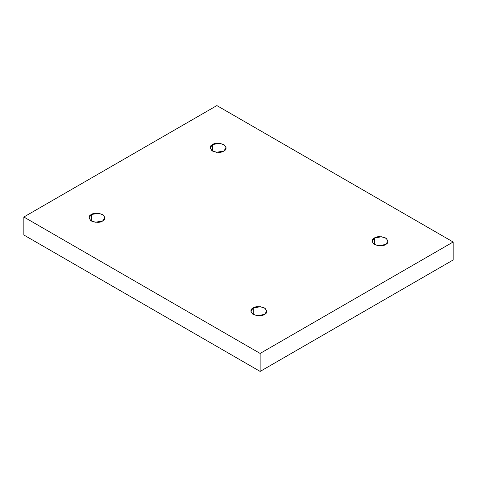 <?xml version="1.0" encoding="UTF-8"?>
<svg xmlns="http://www.w3.org/2000/svg" width="477" height="477" viewBox="0 0 477 477"><rect width="100%" height="100%" fill="white"/><g stroke="black" fill="none" stroke-linecap="round" stroke-linejoin="round"><path stroke-width="0.72" d="M374.385 237.999L372.054 241.249L373.747 244.081L378.309 245.733L385.637 244.498C383.299 246.215 379.549 246.215 374.385 244.498C371.41 241.517 371.41 239.353 374.385 237.999C376.729 236.282 380.479 236.282 385.637 237.999C388.618 240.98 388.618 243.145 385.637 244.498L387.968 241.249L386.281 238.417L381.713 236.759L374.385 237.999L374.385 244.498L374.385 237.999M253.215 307.957L250.884 311.207L252.577 314.039L257.139 315.696L264.467 314.456C262.123 316.173 258.373 316.173 253.215 314.456C250.234 311.475 250.234 309.311 253.215 307.957C255.553 306.24 259.303 306.24 264.467 307.957C267.448 310.938 267.448 313.103 264.467 314.456L266.798 311.207L265.105 308.375L260.543 306.717L253.215 307.957L253.215 314.456L253.215 307.957M91.363 214.513L89.032 217.762L90.719 220.595L95.287 222.252L102.615 221.012C100.271 222.729 96.521 222.729 91.363 221.012C88.382 218.031 88.382 215.866 91.363 214.513C93.701 212.796 97.451 212.796 102.615 214.513C105.59 217.494 105.59 219.658 102.615 221.012L104.946 217.762L103.253 214.93L98.691 213.273L91.363 214.513L91.363 221.012L91.363 214.513M212.533 144.555L210.202 147.804L211.895 150.637L216.457 152.288L223.785 151.054C221.447 152.771 217.697 152.771 212.533 151.054C209.552 148.073 209.552 145.908 212.533 144.555C214.877 142.838 218.627 142.838 223.785 144.555C226.766 147.536 226.766 149.7 223.785 151.054L226.116 147.804L224.423 144.972L219.861 143.315L212.533 144.555L212.533 151.054L212.533 144.555M260.138 371.422L453.15 259.989L453.15 242L260.138 353.433L260.138 371.422L260.138 353.433L23.85 217.011L216.862 105.578L453.15 242L453.15 259.989L260.138 371.422L23.85 235L23.85 217.011L23.85 235L260.138 371.422M260.138 353.433L453.15 242L216.862 105.578L23.85 217.011L260.138 353.433"/></g></svg>
